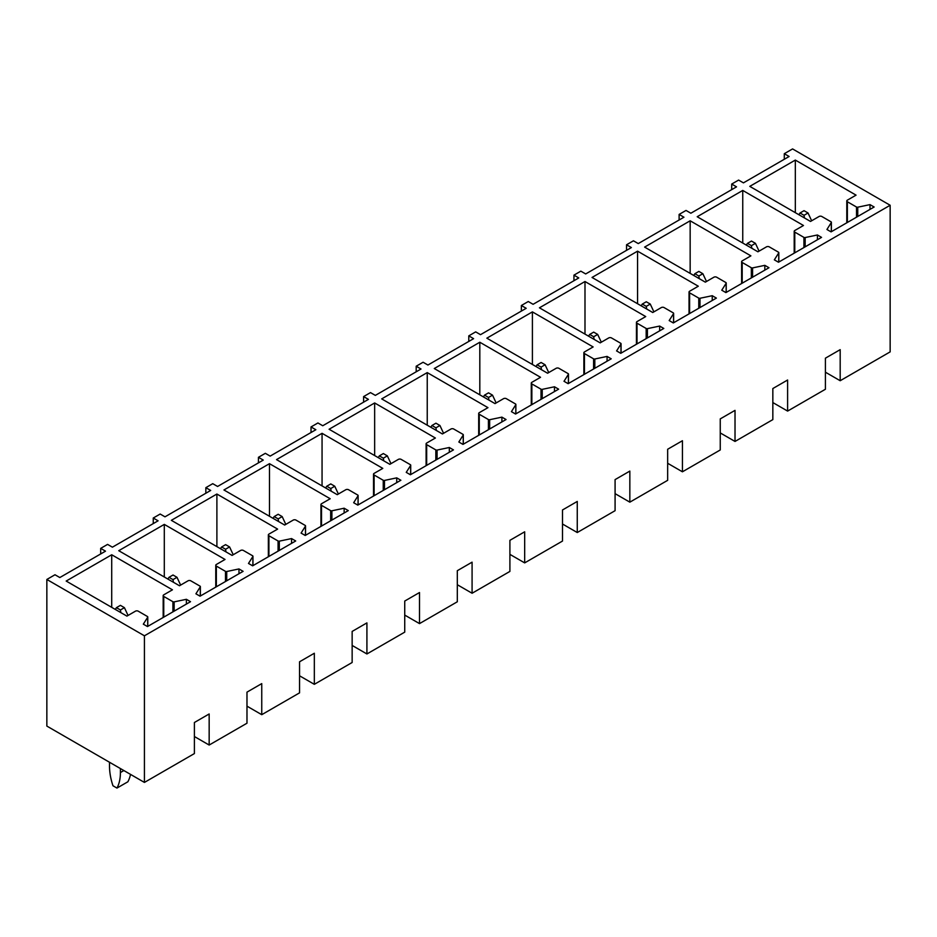 <?xml version="1.0" encoding="UTF-8"?>
<svg xmlns="http://www.w3.org/2000/svg" width="937" height="937" viewBox="0 0 937 937"><rect width="100%" height="100%" fill="white"/><g stroke="black" fill="none" stroke-linecap="round" stroke-linejoin="round"><path stroke-width="1.41" d="M784.292 153.703L789.118 156.491L743.439 182.867L738.602 180.08L731.703 184.062L736.529 186.85L690.85 213.226L686.025 210.438L679.114 214.421L683.951 217.208L638.261 243.585L633.435 240.797L626.537 244.78L631.362 247.567L585.684 273.944L580.846 271.156L573.948 275.138L578.773 277.938L533.094 304.302L528.257 301.515L521.359 305.509L526.196 308.296L480.505 334.673L475.68 331.874L468.781 335.868L473.607 338.655L427.928 365.032L423.091 362.244L416.192 366.226L421.018 369.014L375.339 395.391L370.502 392.603L363.603 396.585L368.44 399.373L322.75 425.749L317.924 422.962L311.025 426.944L315.851 429.732L270.161 456.108L265.335 453.321L258.436 457.303L263.262 460.09L217.583 486.467L212.746 483.679L205.847 487.662L210.684 490.449L164.994 516.826L160.168 514.038L153.258 518.02L158.095 520.808L112.405 547.185L107.579 544.397L100.681 548.379L105.506 551.167L59.827 577.543L54.99 574.756L46.85 579.464L46.85 726.081L144.427 782.418L194.392 753.571L194.392 722.497L209.162 713.971L209.162 745.044L246.981 723.212L246.981 692.138L261.751 683.612L261.751 714.685L299.559 692.853L299.559 661.78L314.328 653.253L314.328 684.326L352.148 662.494L352.148 631.421L366.917 622.894L366.917 653.967L404.737 632.135L404.737 601.05L419.507 592.535L419.507 623.609L457.315 601.777L457.315 570.692L472.084 562.165L472.084 593.25L509.904 571.418L509.904 540.333L524.673 531.806L524.673 562.891L562.493 541.059L562.493 509.974L577.262 501.447L577.262 532.532L615.082 510.688L615.082 479.615L629.84 471.088L629.84 502.162L667.659 480.33L667.659 449.256L682.429 440.73L682.429 471.803L720.248 449.971L720.248 418.898L735.018 410.371L735.018 441.444L772.838 419.612L772.838 388.539L787.607 380.012L787.607 411.085L825.415 389.253L825.415 358.18L840.184 349.653L840.184 380.727L890.15 351.879L890.15 205.262L792.573 148.924L784.292 153.703L784.292 159.278M731.703 184.062L731.703 189.637M679.114 214.421L679.114 219.996M626.537 244.78L626.537 250.366M573.948 275.138L573.948 280.725M521.359 305.509L521.359 311.084M468.781 335.868L468.781 341.443M416.192 366.226L416.192 371.802M363.603 396.585L363.603 402.16M311.025 426.944L311.025 432.519M258.436 457.303L258.436 462.878M205.847 487.662L205.847 493.237M153.258 518.02L153.258 523.596M100.681 548.379L100.681 553.966M890.15 205.262L144.427 635.801L46.85 579.464M856.055 195.142L847.364 200.155A1.956 1.124 0 0 0 846.79 200.951A1.956 1.124 0 0 0 847.364 201.748L856.523 207.042A1.171 0.679 0 0 0 857.753 207.194L870.004 204.617L874.139 207.007L831.072 231.872L826.938 229.483L831.318 222.526A1.171 0.679 0 0 0 831.049 221.823L821.831 216.494A1.956 1.124 0 0 0 819.067 216.494L810.517 221.437L749.787 186.369L795.326 160.075L856.055 195.142M803.477 225.501L794.775 230.525A1.956 1.124 0 0 0 794.201 231.322A1.956 1.124 0 0 0 794.775 232.118L803.934 237.401A1.171 0.679 0 0 0 805.164 237.553L817.415 234.976L821.55 237.377L778.495 262.231L774.349 259.842L778.741 252.885A1.171 0.679 0 0 0 778.46 252.182L769.242 246.853A1.956 1.124 0 0 0 766.489 246.853L757.928 251.795L697.198 216.74L742.748 190.434L803.477 225.501M750.888 255.86L742.198 260.884A1.956 1.124 0 0 0 741.624 261.681A1.956 1.124 0 0 0 742.198 262.477L751.345 267.759A1.171 0.679 0 0 0 752.575 267.912L764.826 265.347L768.972 267.736L725.906 292.59L721.771 290.201L726.152 283.243A1.171 0.679 0 0 0 725.882 282.541L716.664 277.211A1.956 1.124 0 0 0 713.9 277.211L705.338 282.154L644.609 247.099L690.159 220.792L750.888 255.86M698.299 286.218L689.609 291.243A1.956 1.124 0 0 0 689.035 292.039A1.956 1.124 0 0 0 689.609 292.836L698.768 298.118A1.171 0.679 0 0 0 699.986 298.271L712.237 295.705L716.383 298.095L673.316 322.949L669.182 320.559L673.562 313.602A1.171 0.679 0 0 0 673.293 312.899L664.075 307.57A1.956 1.124 0 0 0 661.311 307.57L652.761 312.513L592.032 277.457L637.57 251.163L698.299 286.218M645.722 316.577L637.019 321.602A1.956 1.124 0 0 0 636.446 322.398A1.956 1.124 0 0 0 637.019 323.195L646.179 328.477A1.171 0.679 0 0 0 647.408 328.641L659.66 326.064L663.794 328.454L620.739 353.319L616.593 350.918L620.985 343.973A1.171 0.679 0 0 0 620.704 343.258L611.486 337.929A1.956 1.124 0 0 0 608.734 337.929L600.172 342.872L539.443 307.816L584.993 281.522L645.722 316.577M593.133 346.936L584.442 351.961A1.956 1.124 0 0 0 583.868 352.757A1.956 1.124 0 0 0 584.442 353.554L593.589 358.836A1.171 0.679 0 0 0 594.819 359L607.071 356.423L611.217 358.812L568.15 383.678L564.015 381.289L568.396 374.332A1.171 0.679 0 0 0 568.127 373.617L558.897 368.3A1.956 1.124 0 0 0 556.145 368.3L547.583 373.231L486.853 338.175L532.403 311.88L593.133 346.936M540.544 377.295L531.853 382.319A1.956 1.124 0 0 0 531.279 383.116A1.956 1.124 0 0 0 531.853 383.912L541.012 389.195A1.171 0.679 0 0 0 542.23 389.359L554.481 386.782L558.628 389.171L515.561 414.037L511.426 411.648L515.807 404.69A1.171 0.679 0 0 0 515.537 403.976L506.32 398.658A1.956 1.124 0 0 0 503.556 398.658L495.005 403.601L434.276 368.534L479.814 342.239L540.544 377.295M487.966 407.654L479.264 412.678A1.956 1.124 0 0 0 478.69 413.475A1.956 1.124 0 0 0 479.264 414.271L488.423 419.553A1.171 0.679 0 0 0 489.653 419.717L501.904 417.141L506.039 419.53L462.983 444.396L458.837 442.006L463.229 435.049A1.171 0.679 0 0 0 462.948 434.335L453.731 429.017A1.956 1.124 0 0 0 450.966 429.017L442.416 433.96L381.687 398.893L427.237 372.598L487.966 407.654M435.377 438.024L426.675 443.037A1.956 1.124 0 0 0 426.112 443.833A1.956 1.124 0 0 0 426.675 444.63L435.834 449.924A1.171 0.679 0 0 0 437.064 450.076L449.315 447.499L453.461 449.889L410.394 474.754L406.248 472.365L410.64 465.408A1.171 0.679 0 0 0 410.371 464.693L401.141 459.376A1.956 1.124 0 0 0 398.389 459.376L389.827 464.319L329.098 429.251L374.648 402.957L435.377 438.024M382.788 468.383L374.097 473.396A1.956 1.124 0 0 0 373.523 474.192A1.956 1.124 0 0 0 374.097 474.989L383.245 480.283A1.171 0.679 0 0 0 384.475 480.435L396.726 477.858L400.872 480.248L357.805 505.113L353.671 502.724L358.051 495.767A1.171 0.679 0 0 0 357.782 495.052L348.564 489.735A1.956 1.124 0 0 0 345.8 489.735L337.238 494.677L276.52 459.61L322.059 433.316L382.788 468.383M330.199 498.742L321.508 503.755A1.956 1.124 0 0 0 320.934 504.551A1.956 1.124 0 0 0 321.508 505.348L330.667 510.642A1.171 0.679 0 0 0 331.897 510.794L344.148 508.217L348.283 510.606L305.228 535.472L301.082 533.083L305.462 526.125A1.171 0.679 0 0 0 305.193 525.423L295.975 520.094A1.956 1.124 0 0 0 293.211 520.094L284.661 525.036L223.931 489.969L269.481 463.674L330.199 498.742M277.621 529.1L268.919 534.113A1.956 1.124 0 0 0 268.357 534.922A1.956 1.124 0 0 0 268.919 535.718L278.078 541A1.171 0.679 0 0 0 279.308 541.153L291.559 538.576L295.694 540.977L252.639 565.831L248.492 563.442L252.885 556.484A1.171 0.679 0 0 0 252.615 555.782L243.386 550.452A1.956 1.124 0 0 0 240.633 550.452L232.071 555.395L171.342 520.328L216.892 494.033L277.621 529.1M225.032 559.459L216.342 564.484A1.956 1.124 0 0 0 215.768 565.28A1.956 1.124 0 0 0 216.342 566.077L225.489 571.359A1.171 0.679 0 0 0 226.719 571.511L238.97 568.946L243.116 571.336L200.049 596.19L195.915 593.8L200.295 586.843A1.171 0.679 0 0 0 200.026 586.14L190.808 580.811A1.956 1.124 0 0 0 188.044 580.811L179.482 585.754L118.753 550.698L164.303 524.392L225.032 559.459M172.443 589.818L163.752 594.843A1.956 1.124 0 0 0 163.179 595.639A1.956 1.124 0 0 0 163.752 596.436L172.912 601.718A1.171 0.679 0 0 0 174.141 601.87L186.393 599.305L190.527 601.695L147.472 626.548L143.326 624.159L147.706 617.202A1.171 0.679 0 0 0 147.437 616.499L138.219 611.17A1.956 1.124 0 0 0 135.455 611.17L126.905 616.113L66.176 581.057L111.714 554.763L172.443 589.818M144.427 782.418L144.427 635.801M840.184 380.727L825.415 372.2M795.326 160.075L795.326 212.676M870.004 204.617L870.004 209.408M742.748 190.434L742.748 243.034M817.415 234.976L817.415 239.767M690.159 220.792L690.159 273.393M764.826 265.347L764.826 270.125M637.57 251.163L637.57 303.752M712.237 295.705L712.237 300.484M584.993 281.522L584.993 334.111M659.66 326.064L659.66 330.843M532.403 311.88L532.403 364.47M607.071 356.423L607.071 361.202M479.814 342.239L479.814 394.828M554.481 386.782L554.481 391.561M427.237 372.598L427.237 425.187M501.904 417.141L501.904 421.919M374.648 402.957L374.648 455.546M449.315 447.499L449.315 452.278M322.059 433.316L322.059 485.905M396.726 477.858L396.726 482.637M269.481 463.674L269.481 516.275M344.148 508.217L344.148 513.007M216.892 494.033L216.892 546.634M291.559 538.576L291.559 543.366M164.303 524.392L164.303 576.993M238.97 568.946L238.97 573.725M111.714 554.763L111.714 607.352M186.393 599.305L186.393 604.084M787.607 411.085L772.838 402.559M735.018 441.444L720.248 432.917M682.429 471.803L667.659 463.276M629.84 502.162L615.082 493.647M577.262 532.532L562.493 524.006M524.673 562.891L509.904 554.364M472.084 593.25L457.315 584.723M419.507 623.609L404.737 615.082M366.917 653.967L352.148 645.441M314.328 684.326L299.559 675.8M261.751 714.685L246.981 706.158M209.162 745.044L194.392 736.517M798.898 214.725L800.022 212.992L804.028 215.299L804.426 217.923M804.028 215.299L808.034 212.992L811.653 220.781M800.022 212.992L804.028 210.673L808.034 212.992M746.309 245.084L747.433 243.351L751.439 245.658L751.837 248.282M751.439 245.658L755.445 243.351L759.064 251.139M747.433 243.351L751.439 241.043L755.445 243.351M693.731 275.455L694.856 273.709L698.85 276.017L699.26 278.64M698.85 276.017L702.855 273.709L706.486 281.498M694.856 273.709L698.85 271.402L702.855 273.709M641.142 305.813L642.267 304.068L646.272 306.376L646.671 308.999M646.272 306.376L650.266 304.068L653.897 311.857M642.267 304.068L646.272 301.761L650.266 304.068M588.553 336.172L589.678 334.427L593.683 336.734L594.081 339.358M593.683 336.734L597.689 334.427L601.308 342.216M589.678 334.427L593.683 332.12L597.689 334.427M535.976 366.531L537.1 364.786L541.094 367.105L541.492 369.717M541.094 367.105L545.1 364.786L548.731 372.575M537.1 364.786L541.094 362.478L545.1 364.786M483.387 396.89L484.511 395.145L488.517 397.464L488.915 400.076M488.517 397.464L492.511 395.145L496.142 402.933M484.511 395.145L488.517 392.837L492.511 395.145M430.797 427.249L431.922 425.503L435.928 427.822L436.326 430.446M435.928 427.822L439.933 425.503L443.552 433.292M431.922 425.503L435.928 423.196L439.933 425.503M378.208 457.607L379.344 455.874L383.338 458.181L383.737 460.805M383.338 458.181L387.344 455.874L390.975 463.651M379.344 455.874L383.338 453.555L387.344 455.874M325.631 487.966L326.755 486.233L330.761 488.54L331.159 491.164M330.761 488.54L334.755 486.233L338.386 494.022M326.755 486.233L330.761 483.914L334.755 486.233M273.042 518.325L274.166 516.592L278.172 518.899L278.57 521.522M278.172 518.899L282.178 516.592L285.797 524.38M274.166 516.592L278.172 514.272L282.178 516.592M220.453 548.684L221.589 546.95L225.583 549.258L225.981 551.881M225.583 549.258L229.588 546.95L233.219 554.739M221.589 546.95L225.583 544.643L229.588 546.95M167.875 579.054L169 577.309L173.005 579.616L173.404 582.24M173.005 579.616L176.999 577.309L180.63 585.098M169 577.309L173.005 575.002L176.999 577.309M120.416 768.551L120.416 772.545A49.673 28.684 60 0 1 116.961 788.076L127.865 781.786A49.673 28.684 60 0 0 130.524 774.384M115.286 609.413L116.411 607.668L120.416 609.975L120.814 612.599M120.416 609.975L124.422 607.668L128.041 615.457M116.961 788.076L112.967 785.768A49.673 28.684 -120 0 1 109.512 766.243L109.512 762.261M116.411 607.668L120.416 605.361L124.422 607.668M831.318 231.732L831.318 222.526M857.753 207.194L857.753 216.47M856.523 217.185L856.523 207.042M847.364 201.748L847.364 222.467M778.741 262.091L778.741 252.885M805.164 237.553L805.164 246.841M803.934 247.544L803.934 237.401M794.775 232.118L794.775 252.826M726.152 292.449L726.152 283.243M752.575 267.912L752.575 277.2M751.345 277.902L751.345 267.759M742.198 262.477L742.198 283.197M673.562 322.808L673.562 313.602M699.986 298.271L699.986 307.559M698.768 308.261L698.768 298.118M689.609 292.836L689.609 313.555M620.985 353.167L620.985 343.973M647.408 328.641L647.408 337.917M646.179 338.62L646.179 328.477M637.019 323.195L637.019 343.914M568.396 383.538L568.396 374.332M594.819 359L594.819 368.276M593.589 368.991L593.589 358.836M584.442 353.554L584.442 374.273M515.807 413.896L515.807 404.69M542.23 389.359L542.23 398.635M541.012 399.349L541.012 389.195M531.853 383.912L531.853 404.632M463.229 444.255L463.229 435.049M489.653 419.717L489.653 428.994M488.423 429.708L488.423 419.553M479.264 414.271L479.264 434.991M410.64 474.614L410.64 465.408M437.064 450.076L437.064 459.353M435.834 460.067L435.834 449.924M426.675 444.63L426.675 465.349M358.051 504.973L358.051 495.767M384.475 480.435L384.475 489.711M383.245 490.426L383.245 480.283M374.097 474.989L374.097 495.708M305.462 535.332L305.462 526.125M331.897 510.794L331.897 520.07M330.667 520.785L330.667 510.642M321.508 505.348L321.508 526.067M252.885 565.69L252.885 556.484M279.308 541.153L279.308 550.441M278.078 551.143L278.078 541M268.919 535.718L268.919 556.426M200.295 596.049L200.295 586.843M226.719 571.511L226.719 580.799M225.489 581.502L225.489 571.359M216.342 566.077L216.342 586.796M147.706 626.408L147.706 617.202M174.141 601.87L174.141 611.158M172.912 611.861L172.912 601.718M163.752 596.436L163.752 617.155M120.416 772.545L123.86 770.542M831.388 231.697L831.388 222.292M846.79 222.807L846.79 200.951M778.811 262.055L778.811 252.65M794.201 253.166L794.201 231.322M726.222 292.414L726.222 283.021M741.624 283.524L741.624 261.681M673.633 322.773L673.633 313.38M689.035 313.883L689.035 292.039M621.055 353.132L621.055 343.738M636.446 344.242L636.446 322.398M568.466 383.491L568.466 374.097M583.868 374.601L583.868 352.757M515.877 413.849L515.877 404.456M531.279 404.96L531.279 383.116M463.3 444.208L463.3 434.815M478.69 435.318L478.69 413.475M410.711 474.567L410.711 465.174M426.112 465.677L426.112 443.833M358.121 504.926L358.121 495.532M373.523 496.036L373.523 474.192M305.544 535.296L305.544 525.891M320.934 526.407L320.934 504.551M252.955 565.655L252.955 556.25M268.357 556.765L268.357 534.922M200.366 596.014L200.366 586.621M215.768 587.124L215.768 565.28M147.777 626.373L147.777 616.979M163.179 617.483L163.179 595.639"/></g></svg>
